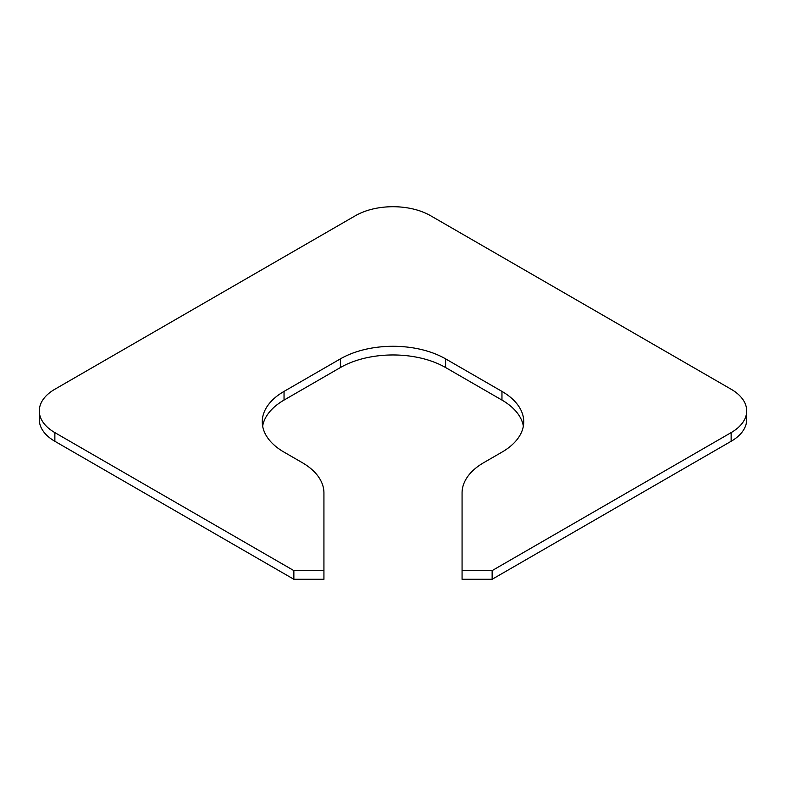 <?xml version="1.0" encoding="UTF-8"?>
<svg xmlns="http://www.w3.org/2000/svg" width="786" height="786" viewBox="0 0 786 786"><rect width="100%" height="100%" fill="white"/><g stroke="black" fill="none" stroke-linecap="round" stroke-linejoin="round"><path stroke-width="1.18" d="M39.3 410.921L39.3 419.596A53.134 30.674 0 0 0 54.863 441.29L293.866 579.282L323.93 579.282L323.93 492.95A74.385 42.945 0 0 0 302.138 462.581L284.041 452.137A74.385 42.945 180 0 1 262.259 421.768A74.385 42.945 180 0 1 284.041 391.399L340.397 358.868A74.385 42.945 180 0 1 445.603 358.868L501.959 391.399A74.385 42.945 180 0 1 523.741 421.768A74.385 42.945 180 0 1 501.959 452.137L483.862 462.581A74.385 42.945 0 0 0 462.07 492.95L462.07 579.282L492.134 579.282L731.137 441.29A53.134 30.674 0 0 0 746.7 419.596L746.7 410.921A53.134 30.674 0 0 0 731.137 389.237L430.571 215.698A53.134 30.674 0 0 0 355.429 215.698L54.863 389.237A53.134 30.674 0 0 0 39.3 410.921A53.134 30.674 0 0 0 54.863 432.614L293.866 570.607L293.866 579.282M262.642 426.11A74.385 42.945 180 0 1 284.041 400.084L340.397 367.543A74.385 42.945 180 0 1 445.603 367.543L501.959 400.084A74.385 42.945 180 0 1 523.358 426.11M293.866 570.607L323.93 570.607M462.07 570.607L492.134 570.607L492.134 579.282M492.134 570.607L731.137 432.614A53.134 30.674 0 0 0 746.7 410.921M54.863 432.614L54.863 441.29M284.041 391.399L284.041 400.084M340.397 358.868L340.397 367.543M445.603 358.868L445.603 367.543M501.959 391.399L501.959 400.084M731.137 432.614L731.137 441.29"/></g></svg>
